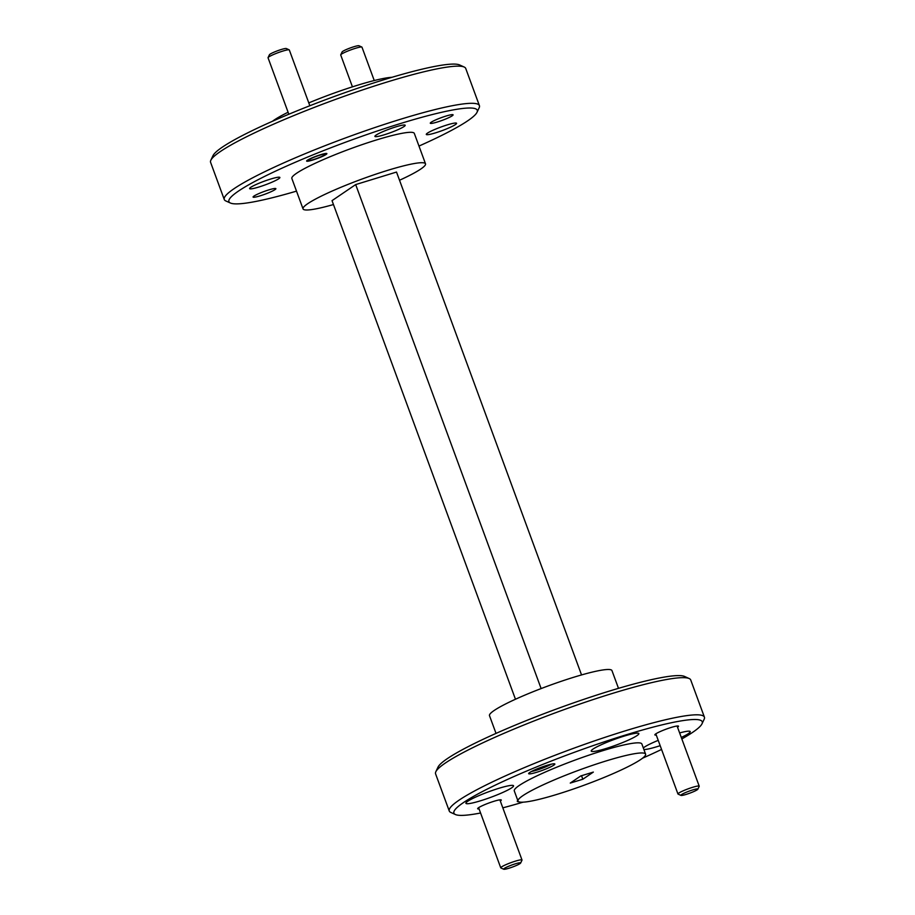 <?xml version="1.0" encoding="UTF-8"?>
<svg xmlns="http://www.w3.org/2000/svg" width="915" height="915" viewBox="0 0 915 915"><rect width="100%" height="100%" fill="white"/><g stroke="black" fill="none" stroke-linecap="round" stroke-linejoin="round"><path stroke-width="1.37" d="M333.46 204.548A65.251 7.64 -20.2 0 1 303.037 208.883L291.851 178.482A65.251 7.64 -20.2 0 1 296.54 173.29A65.251 7.64 -20.2 0 1 363.85 144.032A65.251 7.64 -20.2 0 1 414.323 133.418L425.509 163.819A65.251 7.64 -20.2 0 1 420.809 169.012A65.251 7.64 -20.2 0 1 399.535 180.244M303.037 208.883A65.251 7.64 -20.2 0 1 307.726 203.69A65.251 7.64 -20.2 0 1 375.036 174.445A65.251 7.64 -20.2 0 1 425.509 163.819M418.978 146.068A132.309 15.498 159.8 0 0 477.024 112.293A132.309 15.498 159.8 0 0 401.056 123.353A132.309 15.498 159.8 0 0 276.113 170.876A132.309 15.498 159.8 0 0 230.42 203.027A132.309 15.498 159.8 0 0 296.506 191.132M477.024 112.293L479.174 107.718A135.935 15.921 159.8 0 0 479.414 105.637A135.935 15.921 159.8 0 0 401.125 119.076A135.935 15.921 159.8 0 0 234.046 188.696A135.935 15.921 159.8 0 0 224.267 199.504A135.935 15.921 159.8 0 0 225.811 200.945L230.42 203.027M395.898 126.853A16.127 1.887 -20.2 0 1 405.185 125.263A16.127 1.887 -20.2 0 1 384.197 134.802A16.127 1.887 -20.2 0 1 374.91 136.404A16.127 1.887 -20.2 0 1 395.898 126.853M447.275 124.886A16.127 1.887 -20.2 0 1 456.574 123.285A16.127 1.887 -20.2 0 1 435.586 132.835A16.127 1.887 -20.2 0 1 426.287 134.425A16.127 1.887 -20.2 0 1 447.275 124.886M270.588 179.066A16.127 1.887 -20.2 0 1 279.876 177.464A16.127 1.887 -20.2 0 1 258.888 187.015A16.127 1.887 -20.2 0 1 249.601 188.604A16.127 1.887 -20.2 0 1 270.588 179.066M320.662 154.692A10.786 1.258 -20.2 0 1 326.872 153.617A10.786 1.258 -20.2 0 1 312.839 159.999A10.786 1.258 -20.2 0 1 306.628 161.063A10.786 1.258 -20.2 0 1 320.662 154.692M268.884 189.874A12.147 1.418 -20.2 0 1 275.873 188.673A12.147 1.418 -20.2 0 1 260.077 195.856A12.147 1.418 -20.2 0 1 253.078 197.057A12.147 1.418 -20.2 0 1 268.884 189.874M446.097 116.033A12.147 1.418 -20.2 0 1 453.085 114.833A12.147 1.418 -20.2 0 1 437.29 122.027A12.147 1.418 -20.2 0 1 430.302 123.228A12.147 1.418 -20.2 0 1 446.097 116.033M479.414 105.637L465.735 68.465A135.935 15.921 159.8 0 0 464.202 67.035A135.935 15.921 159.8 0 0 353.133 93.147A135.935 15.921 159.8 0 0 220.378 151.524A135.935 15.921 159.8 0 0 210.839 160.251A135.935 15.921 159.8 0 0 210.599 162.344L224.267 199.504M464.202 67.035L459.593 64.942A132.309 15.498 159.8 0 0 351.497 90.368A132.309 15.498 159.8 0 0 222.276 147.189A132.309 15.498 159.8 0 0 212.989 155.676L210.839 160.251M288.088 112.236A67.962 7.961 159.8 0 0 274.294 119.957A67.962 7.961 159.8 0 0 272.487 121.26M618.494 688.343L611.963 670.592A65.251 7.64 159.8 0 0 561.501 681.218A65.251 7.64 159.8 0 0 494.192 710.463A65.251 7.64 159.8 0 0 489.491 715.656L496.022 733.407M480.569 813A132.309 15.498 -20.2 0 1 455.407 814.533L450.798 812.44A135.935 15.921 -20.2 0 1 449.265 811.01L435.586 773.85A135.935 15.921 -20.2 0 1 435.826 771.757L437.976 767.182A132.309 15.498 -20.2 0 1 609.882 690.928A132.309 15.498 -20.2 0 1 684.58 676.448L689.189 678.541A135.935 15.921 -20.2 0 1 690.733 679.971L704.401 717.131A135.935 15.921 -20.2 0 1 704.161 719.224L702.011 723.799A132.309 15.498 -20.2 0 1 681.847 738.943M435.826 771.757A135.935 15.921 -20.2 0 1 445.365 763.03A135.935 15.921 -20.2 0 1 612.444 693.421A135.935 15.921 -20.2 0 1 689.189 678.541M551.196 764.219A12.147 1.418 -20.2 0 1 536.716 770.144A12.147 1.418 -20.2 0 1 531.535 771.448M449.265 811.01A135.935 15.921 -20.2 0 1 459.033 800.19A135.935 15.921 -20.2 0 1 626.123 730.582A135.935 15.921 -20.2 0 1 704.401 717.131M656.272 735.054A12.593 1.475 -20.2 0 1 654.888 734.688A12.593 1.475 -20.2 0 1 671.244 727.425A12.593 1.475 -20.2 0 1 678.358 726.053A12.593 1.475 -20.2 0 1 677.535 727.231M479.06 808.883A12.593 1.475 -20.2 0 1 477.664 808.528A12.593 1.475 -20.2 0 1 494.031 801.265A12.593 1.475 -20.2 0 1 501.146 799.882A12.593 1.475 -20.2 0 1 500.322 801.06M546.804 765.409A13.954 1.636 -20.2 0 1 554.684 763.876A13.954 1.636 -20.2 0 1 549.858 767.273A13.954 1.636 -20.2 0 1 536.682 772.283A13.954 1.636 -20.2 0 1 528.676 773.45A13.954 1.636 -20.2 0 1 546.804 765.409M645.59 754.12L641.861 743.987A67.962 7.961 159.8 0 0 589.294 755.047A67.962 7.961 159.8 0 0 519.182 785.516A67.962 7.961 159.8 0 0 514.287 790.915L518.016 801.06A67.962 7.961 159.8 0 0 570.583 789.988A67.962 7.961 159.8 0 0 640.706 759.53A67.962 7.961 159.8 0 0 645.59 754.12A67.962 7.961 159.8 0 0 593.023 765.18A67.962 7.961 159.8 0 0 522.911 795.65A67.962 7.961 159.8 0 0 518.016 801.06M523.014 802.181A132.309 15.498 -20.2 0 1 502.815 807.842M455.407 814.533A132.309 15.498 -20.2 0 1 501.1 782.382A132.309 15.498 -20.2 0 1 626.043 734.848A132.309 15.498 -20.2 0 1 702.011 723.799M643.314 747.944A25.368 2.974 -20.2 0 1 644.435 747.098A25.368 2.974 -20.2 0 1 658.228 740.349M679.639 732.938A25.368 2.974 -20.2 0 1 690.23 731.6A25.368 2.974 -20.2 0 1 688.412 733.613A25.368 2.974 -20.2 0 1 681.298 737.444M593.046 749.076A25.368 2.974 -20.2 0 1 619.226 737.696A25.368 2.974 -20.2 0 1 638.853 733.567A25.368 2.974 -20.2 0 1 637.023 735.591A25.368 2.974 -20.2 0 1 610.854 746.96A25.368 2.974 -20.2 0 1 591.227 751.089A25.368 2.974 -20.2 0 1 593.046 749.076M467.737 801.288A25.368 2.974 -20.2 0 1 493.917 789.908A25.368 2.974 -20.2 0 1 513.544 785.779A25.368 2.974 -20.2 0 1 511.714 787.804A25.368 2.974 -20.2 0 1 485.545 799.172A25.368 2.974 -20.2 0 1 465.918 803.301A25.368 2.974 -20.2 0 1 467.737 801.288M581.54 674.927L396.515 172.054L355.683 184.578L332.031 200.648L515.465 699.243M355.683 184.578L541.12 688.572M391.986 77.295A67.962 7.961 159.8 0 0 308.79 102.903M582.832 779.237L570.262 783.08L580.773 775.943L593.343 772.088L582.832 779.237L581.528 775.714M661.568 749.431A132.309 15.498 -20.2 0 1 642.513 758.215M518.771 801.769A25.368 2.974 -20.2 0 1 517.295 801.334A25.368 2.974 -20.2 0 1 517.764 800.385M660.184 745.668A25.368 2.974 -20.2 0 1 643.908 749.557M503.753 869.25L500.871 867.946A11.323 1.327 -20.2 0 1 500.745 867.82A11.323 1.327 -20.2 0 1 515.477 861.118A11.323 1.327 -20.2 0 1 522.008 859.997A11.323 1.327 -20.2 0 1 521.985 860.18L520.635 863.039A9.059 1.064 -20.2 0 1 508.866 868.255A9.059 1.064 -20.2 0 1 503.753 869.25A9.059 1.064 -20.2 0 1 506.876 867.043A9.059 1.064 -20.2 0 1 515.442 863.794A9.059 1.064 -20.2 0 1 520.635 863.039M680.966 795.41L678.084 794.106A11.323 1.327 -20.2 0 1 677.958 793.991A11.323 1.327 -20.2 0 1 692.701 787.289A11.323 1.327 -20.2 0 1 699.22 786.168A11.323 1.327 -20.2 0 1 699.197 786.34L697.859 789.199A9.059 1.064 -20.2 0 1 686.078 794.426A9.059 1.064 -20.2 0 1 680.966 795.41A9.059 1.064 -20.2 0 1 684.1 793.213A9.059 1.064 -20.2 0 1 692.655 789.954A9.059 1.064 -20.2 0 1 697.859 789.199M309.83 105.74L289.312 49.97A11.323 1.327 159.8 0 0 289.186 49.845A11.323 1.327 159.8 0 0 282.792 51.091A11.323 1.327 159.8 0 0 268.072 57.611A11.323 1.327 159.8 0 0 268.049 57.794L288.82 114.238M313.468 159.576A9.059 1.064 -20.2 0 1 308.355 160.571A9.059 1.064 -20.2 0 1 311.477 158.364A9.059 1.064 -20.2 0 1 320.044 155.115A9.059 1.064 -20.2 0 1 325.237 154.349A9.059 1.064 -20.2 0 1 313.468 159.576M289.186 49.845L286.315 48.541A9.059 1.064 159.8 0 0 281.191 49.536A9.059 1.064 159.8 0 0 269.422 54.751L268.072 57.611M374.246 80.531L361.974 47.18A11.323 1.327 159.8 0 0 361.848 47.054A11.323 1.327 159.8 0 0 355.455 48.301A11.323 1.327 159.8 0 0 340.735 54.82A11.323 1.327 159.8 0 0 340.723 55.003L352.435 86.845M361.848 47.054L358.977 45.75A9.059 1.064 159.8 0 0 353.853 46.745A9.059 1.064 159.8 0 0 342.084 51.961L340.735 54.82M478.614 807.67L500.745 867.82M499.876 799.847L522.008 859.997M655.826 733.841L677.958 793.991M677.089 726.018L699.22 786.168M308.355 160.571L307.474 160.171M325.237 154.349L325.66 153.48"/></g></svg>
